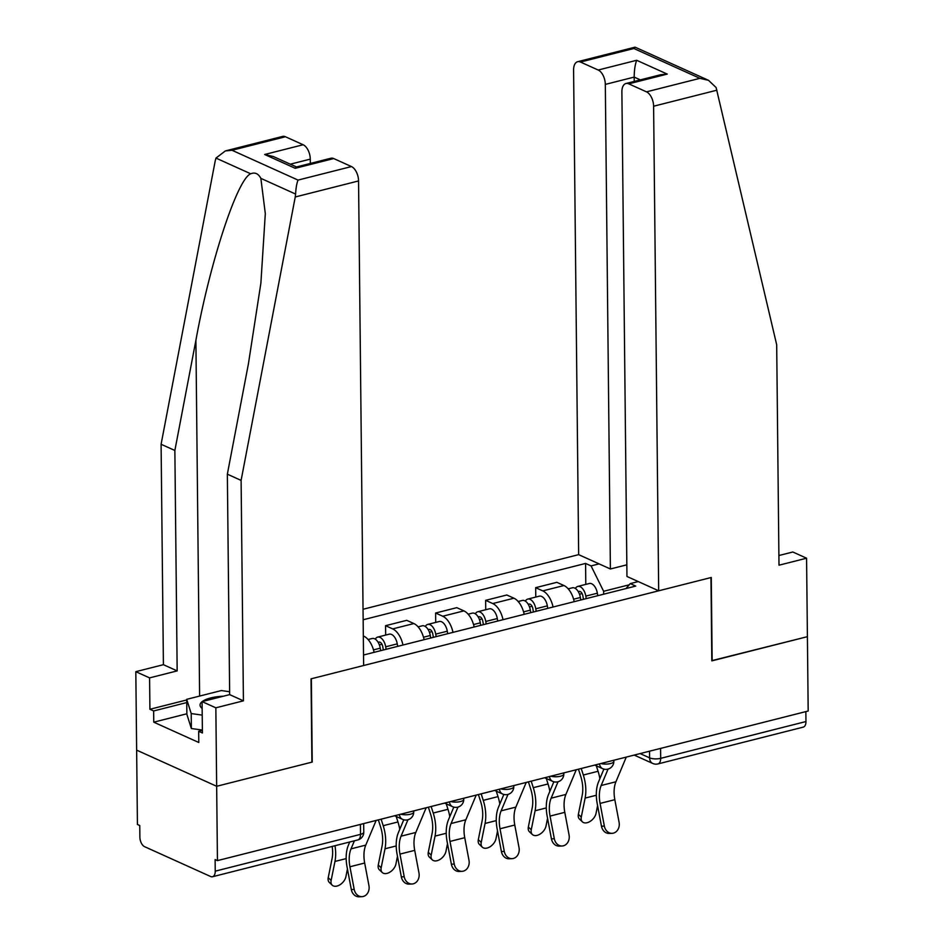 <?xml version="1.0" encoding="UTF-8"?>
<svg xmlns="http://www.w3.org/2000/svg" width="944" height="944" viewBox="0 0 944 944"><rect width="100%" height="100%" fill="white"/><g stroke="black" fill="none" stroke-linecap="round" stroke-linejoin="round"><path stroke-width="1.42" d="M225.356 150.922L282.622 136.42A11.894 6.561 75.8 0 1 285.418 136.75L232.023 150.273L225.356 150.922L215.975 158.085L215.232 160.822L161.094 444.258L163.406 664.682L135.818 671.668L137.423 824.478L139.759 825.528L139.877 837.116A7.93 4.378 -104.2 0 0 144.621 846.697L210.642 876.516A7.93 4.378 -104.2 0 0 212.506 876.74A7.93 4.378 -104.2 0 0 215.232 871.159L360.514 834.366A7.93 2.655 -0.6 0 0 363.77 832.171L363.688 823.593M605.316 84.405A11.894 6.561 -104.2 0 0 598.201 70.033L636.681 60.286C635.111 64.381 634.274 69.986 634.179 77.101L605.316 84.405L610.39 568.984L578.66 554.647L363.051 609.258M186.853 713.782L153.766 722.172L198.795 742.503L198.677 731.293L202.405 732.981L202.075 701.604L215.846 707.811L216.66 786.281L136.644 750.126L216.66 786.281L217.439 860.621L808.182 711.021L807.403 636.669L711.823 660.647M333.716 158.557L295.224 168.303L296.298 167.005L330.907 158.238A11.894 6.561 75.8 0 1 333.716 158.557L351.439 166.569A11.894 6.561 75.8 0 1 358.555 180.941L363.629 665.52L311.036 678.842L311.909 762.15L216.66 786.281L312.228 762.068L311.355 678.76L710.962 577.563L711.823 660.883L807.403 636.669L806.577 558.211L792.818 551.992L778.894 555.52M217.439 860.621L215.114 859.571L215.232 871.159M805.857 711.611L805.964 721.546A7.93 4.378 75.8 0 1 803.25 727.128L657.968 763.92A7.93 4.378 -104.2 0 0 660.682 758.339L805.964 721.546M574.212 601.67A18.243 10.065 -104.2 0 0 563.946 585.528L556.83 582.318L535.673 587.675L542.788 590.897A18.243 10.065 75.8 0 1 553.042 607.027M535.767 597.056L535.673 587.675M524.18 614.332A18.243 10.065 -104.2 0 0 513.925 598.201L506.81 594.991L485.641 600.349L492.756 603.558A18.243 10.065 75.8 0 1 503.01 619.701M485.735 609.73L485.641 600.349M474.148 627.005A18.243 10.065 -104.2 0 0 463.893 610.874L456.778 607.665L435.609 613.022L442.724 616.231A18.243 10.065 75.8 0 1 452.978 632.362M435.703 622.403L435.609 613.022M424.116 639.678A18.243 10.065 -104.2 0 0 413.861 623.547L406.746 620.326L385.577 625.695L392.692 628.905A18.243 10.065 75.8 0 1 402.958 645.035M385.671 635.076L385.577 625.695M374.095 652.351A18.243 10.065 -104.2 0 0 363.829 636.209L363.322 635.985M629.223 584.808L603.629 591.286L603.664 594.213M638.274 581.575L630.25 583.604L626.037 588.537M363.523 655.018L635.737 586.082L630.25 583.604M603.629 591.286L591.062 565.904L585.575 563.426L363.157 619.76M591.062 565.904L599.074 563.875M585.799 584.395L585.575 563.426M604.349 826.071A9.121 7.564 87.3 0 0 612.149 833.316A9.121 7.564 87.3 0 0 619.099 822.33L614.827 799.686L600.077 803.415L604.349 826.071L601.47 826.212L597.198 803.556A29.748 16.402 75.8 0 1 598.531 781.892L603.889 769.1M612.149 833.316L609.269 833.446A9.121 7.564 -92.7 0 1 601.47 826.212M608.078 769.065L601.175 785.502A24.591 13.558 -104.2 0 0 600.077 803.415M626.285 757.088L615.925 781.774A24.591 13.558 -104.2 0 0 614.827 799.686M582.389 821.846L579.486 819.097A9.121 5.747 -46.6 0 1 578.377 814.342L581.28 817.091A9.121 5.747 133.4 0 0 582.389 821.846A9.121 5.747 133.4 0 0 590.106 821.41A9.121 5.747 133.4 0 0 596.042 813.35L597.587 805.645M583.451 599.322L582.908 596.077A4.755 2.62 -104.2 0 0 579.05 591.416A4.755 2.62 -104.2 0 0 578.353 591.805M586.236 598.614L585.823 596.112A9.912 5.463 -104.2 0 0 577.787 586.425A9.912 5.463 -104.2 0 0 575.403 588.478M597.788 595.699L597.363 593.198A9.912 5.463 -104.2 0 0 589.327 583.498L577.787 586.425M580.784 599.995L580.371 597.493A9.912 5.463 -104.2 0 0 572.335 587.805L568.205 588.844M578.46 769.195L580.725 776.263A24.591 13.558 75.8 0 1 582.2 795.344L578.377 814.342M581.28 817.091L585.115 798.093A29.748 16.402 -104.2 0 0 583.321 775.012L581.233 768.499M599.865 778.682A29.748 16.402 -104.2 0 0 598.071 771.283L596.325 765.808M554.317 838.744A9.121 7.564 87.3 0 0 562.117 845.989A9.121 7.564 87.3 0 0 569.067 835.003L564.795 812.347L550.045 816.088L554.317 838.744L551.438 838.874L547.166 816.218A29.748 16.402 75.8 0 1 548.499 794.553L553.857 781.774M562.117 845.989L559.237 846.119A9.121 7.564 -92.7 0 1 551.438 838.874M558.046 781.738L551.143 798.176A24.591 13.558 -104.2 0 0 550.045 816.088M576.253 769.761L565.904 794.435A24.591 13.558 -104.2 0 0 564.795 812.347M504.285 851.405A9.121 7.564 87.3 0 0 512.096 858.651A9.121 7.564 87.3 0 0 519.035 847.677L514.775 825.021L500.013 828.761L504.285 851.405L501.406 851.547L497.134 828.891A29.748 16.402 75.8 0 1 498.467 807.226L503.836 794.447M512.096 858.651L509.217 858.792A9.121 7.564 -92.7 0 1 501.406 851.547M508.014 794.4L501.122 810.849A24.591 13.558 -104.2 0 0 500.013 828.761M526.221 782.423L515.872 807.108A24.591 13.558 -104.2 0 0 514.775 825.021M658.676 590.802L653.602 106.224A11.894 6.561 -104.2 0 0 646.487 91.851L628.763 83.839A11.894 6.561 -104.2 0 0 625.955 83.52A11.894 6.561 -104.2 0 0 621.884 91.887L626.958 576.465L658.676 590.802L711.28 577.48L712.154 660.8M646.487 91.851L699.893 78.328L708.543 80.334L716.118 87.556L776.688 344.772L779.001 565.196L806.577 558.211M598.201 70.033L580.466 62.033A11.894 6.561 -104.2 0 0 577.669 61.702A11.894 6.561 -104.2 0 0 573.586 70.08L578.66 554.647M626.828 564.819L610.39 568.984M640.327 79.874L634.179 77.101L634.226 81.42M625.955 83.52L660.576 74.753L667.243 74.092L628.763 83.839M708.543 80.334L635.241 47.224L633.872 48.51L580.466 62.033M358.555 180.941L295.248 196.977L295.59 194.051C295.932 187.903 296.746 183.242 298.044 180.092L351.439 166.569M202.075 701.604L229.663 694.619L227.351 474.183L248.378 364.065L260.886 283.106L265.311 213.592L260.863 178.369C258.349 173.59 254.963 172.068 250.703 173.779C237.381 178.923 210.111 261.807 195.892 340.359L174.864 450.465L177.165 670.901L149.589 677.886L149.919 709.274L186.711 699.952M227.351 474.183L241.109 480.402L243.422 700.837L215.846 707.811M295.248 196.977L241.109 480.402M229.663 694.619L243.422 700.837M285.418 136.75L303.154 144.751A11.894 6.561 75.8 0 1 310.269 159.123L290.304 164.185M310.316 163.454L310.269 159.123M153.766 722.172L153.648 710.962L149.919 709.274M135.818 671.668L149.589 677.886M163.406 664.682L177.165 670.901M161.094 444.258L174.864 450.465M198.677 731.293L202.382 730.361M186.735 702.572L153.648 710.962M296.451 166.958L273.323 156.515L264.674 154.497L303.154 144.751M223.303 696.224A25.783 8.649 -0.6 0 0 202.205 701.569M202.075 701.663A25.783 8.649 -0.6 0 0 202.146 708.437M202.37 730.054L191.361 728.52L186.865 714.278L186.711 699.339L221.333 690.56L229.628 691.728M202.217 715.115L191.207 713.57L186.711 699.339M191.361 728.52L191.207 713.57M532.369 834.52L529.454 831.77A9.121 5.747 -46.6 0 1 528.345 827.015L531.26 829.764A9.121 5.747 133.4 0 0 532.369 834.52A9.121 5.747 133.4 0 0 540.074 834.083A9.121 5.747 133.4 0 0 546.01 826.024L547.567 818.318M533.419 611.995L532.876 608.738A4.755 2.62 -104.2 0 0 529.018 604.089A4.755 2.62 -104.2 0 0 528.333 604.479M536.204 611.287L535.791 608.786A9.912 5.463 -104.2 0 0 527.755 599.086A9.912 5.463 -104.2 0 0 525.371 601.151M547.756 608.361L547.331 605.859A9.912 5.463 -104.2 0 0 539.295 596.171L527.755 599.086M530.752 612.668L530.339 610.166A9.912 5.463 -104.2 0 0 522.303 600.467L518.173 601.517M528.428 781.868L530.693 788.936A24.591 13.558 75.8 0 1 532.18 808.017L528.345 827.015M531.26 829.764L535.083 810.766A29.748 16.402 -104.2 0 0 533.289 787.685L531.201 781.172M549.845 791.355A29.748 16.402 -104.2 0 0 548.039 783.957L546.293 778.47M482.337 847.193L479.422 844.443A9.121 5.747 -46.6 0 1 478.313 839.676L481.228 842.426A9.121 5.747 133.4 0 0 482.337 847.193A9.121 5.747 133.4 0 0 490.042 846.756A9.121 5.747 133.4 0 0 495.978 838.697L497.535 830.991M483.399 624.668L482.844 621.412A4.755 2.62 -104.2 0 0 478.986 616.762A4.755 2.62 -104.2 0 0 478.301 617.152M486.184 623.96L485.759 621.459A9.912 5.463 -104.2 0 0 477.723 611.759A9.912 5.463 -104.2 0 0 475.339 613.824M497.724 621.034L497.299 618.532A9.912 5.463 -104.2 0 0 489.275 608.833L477.723 611.759M480.732 625.341L480.307 622.839A9.912 5.463 -104.2 0 0 472.271 613.14L468.141 614.19M478.396 794.541L480.661 801.609A24.591 13.558 75.8 0 1 482.148 820.678L478.313 839.676M481.228 842.426L485.063 823.439A29.748 16.402 -104.2 0 0 483.257 800.359L481.169 793.833M499.813 804.028A29.748 16.402 -104.2 0 0 498.007 796.618L496.261 791.143M454.253 864.079A9.121 7.564 87.3 0 0 462.064 871.324A9.121 7.564 87.3 0 0 469.003 860.35L464.743 837.694L449.993 841.423L454.253 864.079L451.374 864.22L447.102 841.564A29.748 16.402 75.8 0 1 448.435 819.899L453.804 807.108M462.064 871.324L459.185 871.465A9.121 7.564 -92.7 0 1 451.374 864.22M457.982 807.073L451.09 823.51A24.591 13.558 -104.2 0 0 449.993 841.423M476.201 795.096L465.84 819.781A24.591 13.558 -104.2 0 0 464.743 837.694M404.221 876.752A9.121 7.564 87.3 0 0 412.032 883.997A9.121 7.564 87.3 0 0 418.983 873.011L414.711 850.355L399.961 854.096L404.221 876.752L401.342 876.882L397.082 854.237A29.748 16.402 75.8 0 1 398.403 832.561L403.772 819.781M412.032 883.997L409.153 884.127A9.121 7.564 -92.7 0 1 401.342 876.882M407.961 819.746L401.058 836.183A24.591 13.558 -104.2 0 0 399.961 854.096M426.169 807.769L415.808 832.455A24.591 13.558 -104.2 0 0 414.711 850.355M354.201 889.425A9.121 7.564 87.3 0 0 362 896.658A9.121 7.564 87.3 0 0 368.951 885.684L364.679 863.028L349.929 866.769L354.201 889.425L351.321 889.555L347.05 866.899A29.748 16.402 75.8 0 1 348.383 845.234L349.74 841.977M362 896.658L359.121 896.8A9.121 7.564 -92.7 0 1 351.321 889.555M354.413 840.797L351.026 848.857A24.591 13.558 -104.2 0 0 349.929 866.769M376.137 820.442L365.776 845.116A24.591 13.558 -104.2 0 0 364.679 863.028M432.305 859.866L429.39 857.105A9.121 5.747 -46.6 0 1 428.281 852.349L431.196 855.099A9.121 5.747 133.4 0 0 432.305 859.866A9.121 5.747 133.4 0 0 440.01 859.429A9.121 5.747 133.4 0 0 445.946 851.37L447.503 843.653M433.367 637.33L432.812 634.085A4.755 2.62 -104.2 0 0 428.965 629.424A4.755 2.62 -104.2 0 0 428.269 629.813M436.152 636.634L435.727 634.12A9.912 5.463 -104.2 0 0 427.691 624.432A9.912 5.463 -104.2 0 0 425.319 626.486M447.692 633.707L447.279 631.206A9.912 5.463 -104.2 0 0 439.243 621.506L427.691 624.432M430.7 638.014L430.275 635.501A9.912 5.463 -104.2 0 0 422.239 625.813L418.109 626.851M428.375 807.203L430.629 814.271A24.591 13.558 75.8 0 1 432.116 833.351L428.281 852.349M431.196 855.099L435.031 836.101A29.748 16.402 -104.2 0 0 433.225 813.032L431.148 806.506M449.781 816.69A29.748 16.402 -104.2 0 0 447.987 809.291L446.229 803.816M382.273 872.527L379.37 869.778A9.121 5.747 -46.6 0 1 378.261 865.023L381.164 867.772A9.121 5.747 133.4 0 0 382.273 872.527A9.121 5.747 133.4 0 0 389.99 872.091A9.121 5.747 133.4 0 0 395.914 864.031L397.471 856.326M383.335 650.003L382.792 646.746A4.755 2.62 -104.2 0 0 378.933 642.097A4.755 2.62 -104.2 0 0 378.237 642.486M386.12 649.295L385.695 646.793A9.912 5.463 -104.2 0 0 377.671 637.106A9.912 5.463 -104.2 0 0 375.287 639.159M397.66 646.38L397.247 643.867A9.912 5.463 -104.2 0 0 389.211 634.179L377.671 637.106M380.668 650.676L380.243 648.174A9.912 5.463 -104.2 0 0 372.207 638.486L368.089 639.525M378.343 819.876L380.597 826.944A24.591 13.558 75.8 0 1 382.084 846.025L378.261 865.023M381.164 867.772L384.999 848.774A29.748 16.402 -104.2 0 0 383.205 825.693L381.116 819.18M399.749 829.363A29.748 16.402 -104.2 0 0 397.955 821.964L396.197 816.477M332.241 885.201L329.338 882.451A9.121 5.747 -46.6 0 1 328.229 877.684L331.132 880.445A9.121 5.747 133.4 0 0 332.241 885.201A9.121 5.747 133.4 0 0 339.958 884.764A9.121 5.747 133.4 0 0 345.893 876.705L347.439 868.999M332.17 846.438A24.591 13.558 75.8 0 1 332.052 858.698L328.229 877.684M331.132 880.445L334.967 861.447A29.748 16.402 -104.2 0 0 334.967 845.73M400.728 814.212A7.93 2.655 -0.6 0 0 410.463 814.224A7.93 2.655 -0.6 0 0 413.72 812.029L413.72 810.92M450.76 801.539A7.93 2.655 -0.6 0 0 460.495 801.55A7.93 2.655 -0.6 0 0 463.752 799.356L463.74 798.246M500.792 788.865A7.93 2.655 -0.6 0 0 510.515 788.877A7.93 2.655 -0.6 0 0 513.784 786.694L513.772 785.585M550.824 776.192A7.93 2.655 -0.6 0 0 560.547 776.216A7.93 2.655 -0.6 0 0 563.816 774.021L563.804 772.912M600.856 763.531A7.93 2.655 -0.6 0 0 610.579 763.543A7.93 2.655 -0.6 0 0 613.848 761.348L613.836 760.239M640.138 753.583L649.602 757.855A7.93 2.655 -0.6 0 0 660.682 758.339L660.588 748.403M649.543 751.2L649.602 757.855A7.93 6.053 -65.7 0 0 652.752 763.46A7.93 7.93 0 0 0 657.968 763.92M392.692 628.905L413.861 623.547M442.724 616.231L463.893 610.874M492.756 603.558L513.925 598.201M542.788 590.897L563.946 585.528M599.546 763.861A7.93 6.053 114.3 0 0 602.65 768.664A7.93 7.93 0 0 0 613.848 761.348M549.514 776.534A7.93 6.053 114.3 0 0 552.618 781.337A7.93 7.93 0 0 0 563.816 774.021M499.482 789.196A7.93 6.053 114.3 0 0 502.586 793.998A7.93 7.93 0 0 0 513.784 786.694M449.462 801.869A7.93 6.053 114.3 0 0 452.554 806.672A7.93 7.93 0 0 0 463.752 799.356M399.43 814.542A7.93 6.053 114.3 0 0 402.533 819.345A7.93 7.93 0 0 0 413.72 812.029M360.407 824.419L360.514 834.366A7.93 4.378 -104.2 0 1 357.788 839.948A7.93 7.93 0 0 0 363.77 832.171M615.925 781.774L601.175 785.502M579.498 594.236L582.082 593.587M585.823 596.112L597.363 593.198M573.598 599.216L580.371 597.493M585.115 798.093L596.325 795.261M583.321 775.012L598.071 771.283M565.904 794.435L551.143 798.176M515.872 807.108L501.122 810.849M699.893 78.328L633.872 48.51M636.681 60.286L667.243 74.092M716.909 90.187L653.602 106.224M295.59 194.051L260.863 178.369M250.703 173.779L215.975 158.085M232.023 150.273L298.044 180.092M295.224 168.303L264.674 154.497M199.621 696.058L195.892 340.359M529.466 606.909L532.05 606.26M535.791 608.786L547.331 605.859M523.578 611.877L530.339 610.166M535.083 810.766L546.293 807.922M533.289 787.685L548.039 783.957M479.434 619.583L482.018 618.922M485.759 621.459L497.299 618.532M473.546 624.55L480.307 622.839M485.063 823.439L496.261 820.596M483.257 800.359L498.007 796.618M465.84 819.781L451.09 823.51M415.808 832.455L401.058 836.183M365.776 845.116L351.026 848.857M429.414 632.256L431.986 631.595M435.727 634.12L447.279 631.206M423.514 637.224L430.275 635.501M435.031 836.101L446.241 833.269M433.225 813.032L447.987 809.291M379.382 644.917L381.954 644.268M385.695 646.793L397.247 643.867M373.482 649.885L380.243 648.174M384.999 848.774L396.209 845.942M383.205 825.693L397.955 821.964M334.967 861.447L346.177 858.603M594.72 765.077L602.65 768.664M544.688 777.75L552.618 781.337M494.656 790.423L502.586 793.998M444.636 803.096L452.554 806.672M394.604 815.758L402.533 819.345M357.788 839.948L212.506 876.74M652.752 763.46L634.203 755.082M577.669 61.702L634.934 47.2"/></g></svg>
